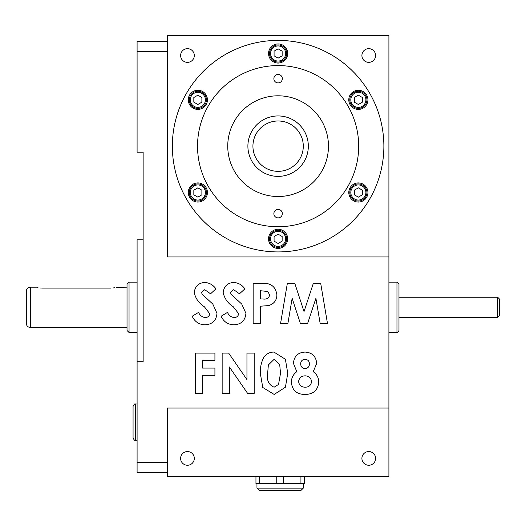 <?xml version="1.0" encoding="UTF-8"?>
<svg xmlns="http://www.w3.org/2000/svg" width="526" height="526" viewBox="0 0 526 526"><rect width="100%" height="100%" fill="white"/><g stroke="black" fill="none" stroke-linecap="round" stroke-linejoin="round"><path stroke-width="0.79" d="M276.761 476.536L276.761 483.585L283.488 483.585L283.488 476.536M300.931 476.536L300.931 483.585L304.298 483.585L304.298 476.536M133.065 422.141L133.065 406.427C134.071 404.211 134.873 403.409 135.484 404.014L135.484 440.275C134.886 440.88 134.077 440.078 133.065 437.856L133.065 422.141M398.978 330.486L398.978 307.315L398.978 330.486C398.123 332.34 397.452 333.011 396.959 332.498L396.959 282.14L398.978 284.152L398.978 307.315L398.978 297.249L497.688 297.249L499.7 299.261L499.7 315.376L497.688 317.388L497.688 297.249M143.138 361.71L137.095 361.71L137.095 239.836L143.138 239.836L143.138 361.71L143.138 152.205L137.095 152.205L137.095 51.482L167.314 51.482M127.022 307.315L127.022 284.152L129.041 282.14L129.041 332.498L127.022 330.486L127.022 287.176L116.483 287.308M113.294 287.952L114.924 287.689M110.907 288.103C118.705 287.091 118.705 287.091 110.907 288.103L42.415 288.103C34.617 287.091 34.617 287.091 42.415 288.103L40.219 287.978M36.84 287.308L37.971 287.597M26.3 307.315L26.3 291.2C26.537 288.754 27.885 287.413 30.33 287.176L30.33 327.461C27.885 327.225 26.537 325.883 26.3 323.431L26.3 307.315M167.314 472.506L137.095 472.506L137.095 361.71M137.095 462.433L167.314 462.433M388.905 256.958L167.314 256.958L167.314 35.367L388.905 35.367L388.905 476.536L167.314 476.536L167.314 408.044L388.905 408.044M194.304 458.402A6.851 6.851 0 0 0 187.46 451.551A6.851 6.851 0 0 0 180.609 458.402A6.851 6.851 0 0 0 187.46 465.254A6.851 6.851 0 0 0 194.304 458.402M375.61 458.402A6.851 6.851 0 0 0 368.759 451.551A6.851 6.851 0 0 0 361.908 458.402A6.851 6.851 0 0 0 368.759 465.254A6.851 6.851 0 0 0 375.61 458.402M300.931 483.585L283.488 483.585M276.761 483.585L259.311 483.585L259.311 476.536M255.952 476.536L255.952 483.585L259.311 483.585M252.927 146.162A25.182 25.182 0 0 0 278.109 171.345A25.182 25.182 0 0 0 303.292 146.162A25.182 25.182 0 0 0 278.109 120.98A25.182 25.182 0 0 0 252.927 146.162M278.109 48.846L274.079 51.167L274.079 55.822L278.109 58.149L282.14 55.822L282.14 51.167L278.109 48.846M197.855 95.173L193.831 97.501L193.831 102.156L197.855 104.483L201.885 102.156L201.885 97.501L197.855 95.173M197.855 187.841L193.831 190.169L193.831 194.817L197.855 197.145L201.885 194.817L201.885 190.169L197.855 187.841M278.109 234.175L274.079 236.503L274.079 241.151L278.109 243.479L282.14 241.151L282.14 236.503L278.109 234.175M358.357 187.841L354.333 190.169L354.333 194.817L358.357 197.145L362.388 194.817L362.388 190.169L358.357 187.841M358.357 95.173L354.333 97.501L354.333 102.156L358.357 104.483L362.388 102.156L362.388 97.501L358.357 95.173M247.891 146.162A30.219 30.219 0 0 0 278.109 176.381A30.219 30.219 0 0 0 308.328 146.162A30.219 30.219 0 0 0 278.109 115.944A30.219 30.219 0 0 0 247.891 146.162M278.109 44.934A8.561 8.561 0 0 1 286.67 53.494A8.561 8.561 0 0 1 278.109 62.055A8.561 8.561 0 0 1 269.549 53.494A8.561 8.561 0 0 1 278.109 44.934A8.561 8.561 0 0 1 286.67 53.494A8.561 8.561 0 0 1 278.109 62.055M197.855 91.268A8.561 8.561 0 0 1 206.422 99.828A8.561 8.561 0 0 1 197.855 108.389A8.561 8.561 0 0 1 189.294 99.828A8.561 8.561 0 0 1 197.855 91.268A8.561 8.561 0 0 1 206.422 99.828A8.561 8.561 0 0 1 197.855 108.389M197.855 183.929A8.561 8.561 0 0 1 206.422 192.496A8.561 8.561 0 0 1 197.855 201.057A8.561 8.561 0 0 1 189.294 192.496A8.561 8.561 0 0 1 197.855 183.929A8.561 8.561 0 0 1 206.422 192.496A8.561 8.561 0 0 1 197.855 201.057M278.109 230.263A8.561 8.561 0 0 1 286.67 238.824A8.561 8.561 0 0 1 278.109 247.391A8.561 8.561 0 0 1 269.549 238.824A8.561 8.561 0 0 1 278.109 230.263M358.357 183.929A8.561 8.561 0 0 1 366.918 192.496A8.561 8.561 0 0 1 358.357 201.057A8.561 8.561 0 0 1 349.797 192.496A8.561 8.561 0 0 1 358.357 183.929M358.357 91.268A8.561 8.561 0 0 1 366.918 99.828A8.561 8.561 0 0 1 358.357 108.389A8.561 8.561 0 0 1 349.797 99.828A8.561 8.561 0 0 1 358.357 91.268A8.561 8.561 0 0 1 366.918 99.828A8.561 8.561 0 0 1 358.357 108.389M227.745 146.162A50.364 50.364 0 0 0 278.109 196.52A50.364 50.364 0 0 0 328.467 146.162A50.364 50.364 0 0 0 278.109 95.798A50.364 50.364 0 0 0 227.745 146.162M273.875 78.676A4.228 4.228 0 0 0 278.109 82.904A4.228 4.228 0 0 0 282.337 78.676A4.228 4.228 0 0 0 278.109 74.449A4.228 4.228 0 0 0 273.875 78.676M273.875 213.648A4.228 4.228 0 0 0 278.109 217.876A4.228 4.228 0 0 0 282.337 213.648A4.228 4.228 0 0 0 278.109 209.414A4.228 4.228 0 0 0 273.875 213.648M197.533 146.162A80.577 80.577 0 0 0 278.109 226.739A80.577 80.577 0 0 0 358.686 146.162A80.577 80.577 0 0 0 278.109 65.579A80.577 80.577 0 0 0 197.533 146.162M268.543 53.494A9.567 9.567 0 0 0 278.109 63.061A9.567 9.567 0 0 0 287.676 53.494A9.567 9.567 0 0 0 278.109 43.928A9.567 9.567 0 0 0 268.543 53.494M188.288 99.828A9.567 9.567 0 0 0 197.855 109.395A9.567 9.567 0 0 0 207.428 99.828A9.567 9.567 0 0 0 197.855 90.262A9.567 9.567 0 0 0 188.288 99.828M188.288 192.496A9.567 9.567 0 0 0 197.855 202.063A9.567 9.567 0 0 0 207.428 192.496A9.567 9.567 0 0 0 197.855 182.923A9.567 9.567 0 0 0 188.288 192.496M268.543 238.824A9.567 9.567 0 0 0 278.109 248.397A9.567 9.567 0 0 0 287.676 238.824A9.567 9.567 0 0 0 278.109 229.257A9.567 9.567 0 0 0 268.543 238.824M348.791 192.496A9.567 9.567 0 0 0 358.357 202.063A9.567 9.567 0 0 0 367.93 192.496A9.567 9.567 0 0 0 358.357 182.923A9.567 9.567 0 0 0 348.791 192.496M348.791 99.828A9.567 9.567 0 0 0 358.357 109.395A9.567 9.567 0 0 0 367.93 99.828A9.567 9.567 0 0 0 358.357 90.262A9.567 9.567 0 0 0 348.791 99.828M172.35 146.162A105.759 105.759 0 0 1 278.109 40.403A105.759 105.759 0 0 1 383.868 146.162A105.759 105.759 0 0 1 278.109 251.921A105.759 105.759 0 0 1 172.35 146.162M180.609 55.513A6.851 6.851 0 0 0 187.46 62.357A6.851 6.851 0 0 0 194.304 55.513A6.851 6.851 0 0 0 187.46 48.662A6.851 6.851 0 0 0 180.609 55.513M361.908 55.513A6.851 6.851 0 0 0 368.759 62.357A6.851 6.851 0 0 0 375.61 55.513A6.851 6.851 0 0 0 368.759 48.662A6.851 6.851 0 0 0 361.908 55.513M137.095 51.482L137.095 41.409L167.314 41.409M204.838 282.449C209.493 282.817 213.201 284.954 215.956 288.866L210.551 293.81L204.752 289.681L201.497 292.318L202.162 294.251L212.826 304.094L216.988 313.338C216.317 320.623 212.28 324.45 204.89 324.805C198.953 324.568 194.719 321.708 192.194 316.225L198.558 312.405C199.887 315.363 202.089 317.086 205.16 317.572C207.757 317.5 209.289 316.225 209.762 313.752L204.417 306.809C198.986 303.338 195.6 298.623 194.265 292.666C194.936 286.341 198.46 282.935 204.838 282.449M233.761 282.449C238.416 282.817 242.124 284.954 244.886 288.866L239.475 293.81L233.682 289.681L230.421 292.318L231.092 294.251L241.75 304.094L245.918 313.338C245.241 320.623 241.21 324.45 233.82 324.805C227.876 324.568 223.642 321.708 221.124 316.225L227.482 312.405C228.817 315.363 231.013 317.086 234.083 317.572C236.687 317.5 238.219 316.225 238.686 313.752L233.34 306.809C227.909 303.338 224.523 298.623 223.188 292.666C223.859 286.341 227.383 282.935 233.761 282.449M253.151 323.773L253.151 283.481L261.218 283.481C270.436 282.501 275.663 286.315 276.906 294.928C276.689 300.445 273.921 304.002 268.589 305.593L260.377 306.211L260.377 323.773L253.151 323.773M260.377 298.978L262.934 298.978C266.649 299.55 268.891 298.196 269.674 294.915L267.78 291.509L260.377 290.714L260.377 298.978M280.522 323.773L287.327 283.481L294.836 283.481L304.028 311.583L313.286 283.481L320.715 283.481L327.527 323.773L320.209 323.773L315.909 298.321L307.526 323.773L300.477 323.773L292.147 298.321L287.853 323.773L280.522 323.773M195.297 393.402L195.297 353.11L214.924 353.11L214.924 360.343L202.53 360.343L202.53 368.088L214.924 368.088L214.924 375.321L202.53 375.321L202.53 393.402L195.297 393.402M222.156 393.402L222.156 353.11L228.672 353.11L246.95 379.621L246.95 353.11L254.183 353.11L254.183 393.402L247.621 393.402L229.389 366.97L229.389 393.402L222.156 393.402M263.69 357.555C266.149 353.932 269.568 352.104 273.947 352.078L285.381 359.265L287.755 373.269L285.427 387.221L274.158 394.434L262.77 387.478L260.377 373.651C260.048 367.944 261.152 362.578 263.69 357.555M274.125 359.311L268.365 364.978L267.609 373.73C266.61 380.37 268.779 384.861 274.125 387.202L278.537 384.434L280.522 373.269L279.72 364.834L274.125 359.311M316.678 363.479L313.226 371.704C316.83 374.236 318.664 377.707 318.749 382.119C317.914 390.22 313.384 394.329 305.159 394.434C296.743 394.487 292.147 390.377 291.371 382.119C291.463 377.773 293.271 374.302 296.789 371.704L293.436 363.367C294.047 356.24 297.94 352.479 305.113 352.078C312.214 352.571 316.067 356.372 316.678 363.479M304.935 359.311C302.22 359.587 300.793 361.112 300.668 363.887C300.826 366.714 302.292 368.285 305.073 368.608C307.888 368.305 309.347 366.714 309.452 363.828C309.268 361 307.763 359.495 304.935 359.311M305.172 375.84C301.391 375.958 299.202 377.832 298.604 381.462C299.084 385.183 301.247 387.097 305.08 387.202C308.913 387.175 311.057 385.315 311.517 381.626C311.063 377.938 308.946 376.011 305.172 375.84M303.292 488.115L300.773 490.633L259.476 490.633L256.958 488.115L303.292 488.115L303.292 483.585M278.109 61.049A7.555 7.555 0 0 0 285.664 53.494A7.555 7.555 0 0 0 278.109 45.94A7.555 7.555 0 0 0 270.555 53.494A7.555 7.555 0 0 0 278.109 61.049M197.855 107.383A7.555 7.555 0 0 0 205.41 99.828A7.555 7.555 0 0 0 197.855 92.274A7.555 7.555 0 0 0 190.307 99.828A7.555 7.555 0 0 0 197.855 107.383M197.855 200.051A7.555 7.555 0 0 0 205.41 192.496A7.555 7.555 0 0 0 197.855 184.942A7.555 7.555 0 0 0 190.307 192.496A7.555 7.555 0 0 0 197.855 200.051M278.109 246.378A7.555 7.555 0 0 0 285.664 238.824A7.555 7.555 0 0 0 278.109 231.269A7.555 7.555 0 0 0 270.555 238.824A7.555 7.555 0 0 0 278.109 246.378M358.357 200.051A7.555 7.555 0 0 0 365.912 192.496A7.555 7.555 0 0 0 358.357 184.942A7.555 7.555 0 0 0 350.803 192.496A7.555 7.555 0 0 0 358.357 200.051M358.357 107.383A7.555 7.555 0 0 0 365.912 99.828A7.555 7.555 0 0 0 358.357 92.274A7.555 7.555 0 0 0 350.803 99.828A7.555 7.555 0 0 0 358.357 107.383M259.476 490.633L300.773 490.633M135.484 404.014L137.095 404.014M396.959 282.14L388.905 282.14M137.095 282.14L129.041 282.14M36.373 287.176L30.33 287.176M127.022 327.461L30.33 327.461M137.095 332.498L129.041 332.498M497.688 317.388L398.978 317.388M396.959 332.498L388.905 332.498M135.484 440.275L137.095 440.275M256.958 488.115L256.958 483.585"/></g></svg>

